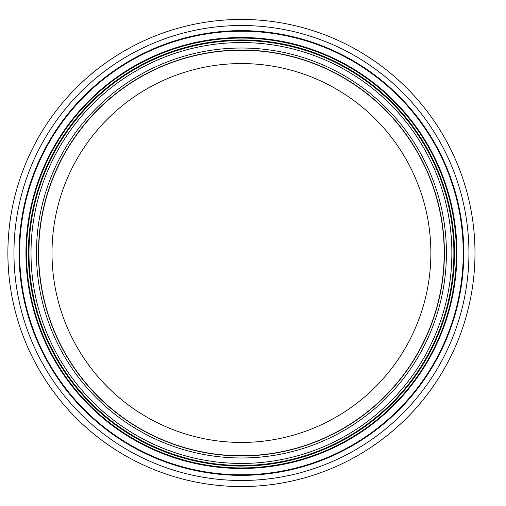 <?xml version="1.0" encoding="UTF-8"?>
<svg xmlns="http://www.w3.org/2000/svg" width="506" height="506" viewBox="0 0 506 506"><rect width="100%" height="100%" fill="white"/><g stroke="black" fill="none" stroke-linecap="round" stroke-linejoin="round"><path stroke-width="0.76" d="M430.865 253A189.427 189.427 0 0 1 146.721 417.052A189.427 189.427 0 0 1 146.721 88.948A189.427 189.427 0 0 1 430.865 253M444.394 253A202.963 202.963 0 0 1 139.953 428.772A202.963 202.963 0 0 1 139.953 77.228A202.963 202.963 0 0 1 444.394 253M453.888 253A212.45 212.45 0 0 1 135.21 436.988A212.45 212.45 0 0 1 135.21 69.012A212.45 212.45 0 0 1 453.888 253M474.989 253A233.557 233.557 0 0 1 124.659 455.267A233.557 233.557 0 0 1 124.659 50.733A233.557 233.557 0 0 1 474.989 253M444.192 253A202.761 202.761 0 0 1 140.054 428.595A202.761 202.761 0 0 1 140.054 77.405A202.761 202.761 0 0 1 444.192 253M446.412 253A204.981 204.981 0 0 1 138.948 430.517A204.981 204.981 0 0 1 138.948 75.483A204.981 204.981 0 0 1 446.412 253M451.871 253A210.433 210.433 0 0 1 136.222 435.242A210.433 210.433 0 0 1 136.222 70.758A210.433 210.433 0 0 1 451.871 253M454.496 253A213.058 213.058 0 0 1 134.906 437.513A213.058 213.058 0 0 1 134.906 68.487A213.058 213.058 0 0 1 454.496 253M456.361 253A214.93 214.93 0 0 1 133.97 439.132A214.93 214.93 0 0 1 133.97 66.868A214.93 214.93 0 0 1 456.361 253M456.918 253A215.48 215.48 0 0 1 133.692 439.613A215.48 215.48 0 0 1 133.692 66.387A215.48 215.48 0 0 1 456.918 253M463.237 253A221.799 221.799 0 0 1 130.535 445.084A221.799 221.799 0 0 1 130.535 60.916A221.799 221.799 0 0 1 463.237 253M463.787 253A222.355 222.355 0 0 1 130.257 445.565A222.355 222.355 0 0 1 130.257 60.435A222.355 222.355 0 0 1 463.787 253M468.935 253A227.498 227.498 0 0 1 127.689 450.017A227.498 227.498 0 0 1 127.689 55.983A227.498 227.498 0 0 1 468.935 253"/></g></svg>
